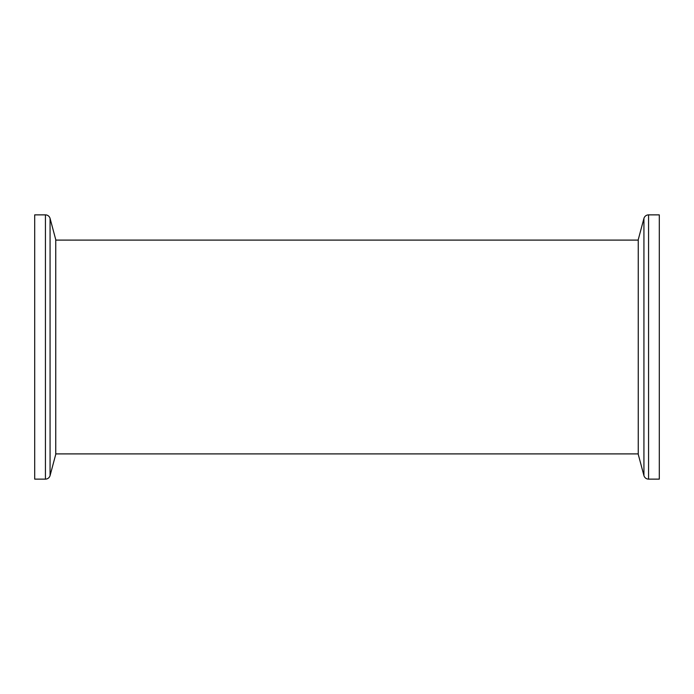 <?xml version="1.0" encoding="UTF-8"?>
<svg xmlns="http://www.w3.org/2000/svg" width="694" height="694" viewBox="0 0 694 694"><rect width="100%" height="100%" fill="white"/><g stroke="black" fill="none" stroke-linecap="round" stroke-linejoin="round"><path stroke-width="1.04" d="M648.569 214.871A4.806 4.806 0 0 0 643.928 218.437L638.254 239.621L638.254 454.379L643.928 475.564A4.806 4.806 0 0 0 648.569 479.129L659.3 479.129L659.3 214.871L648.569 214.871L648.569 479.129M638.254 240.098L55.746 240.098M638.254 453.902L55.746 453.902M45.431 479.129A4.806 4.806 0 0 0 50.072 475.564L55.746 454.379L55.746 239.621L50.072 218.437A4.806 4.806 0 0 0 45.431 214.871L34.7 214.871L34.7 479.129L45.431 479.129L45.431 214.871M643.928 218.437L643.928 475.564M50.072 475.564L50.072 218.437"/></g></svg>
